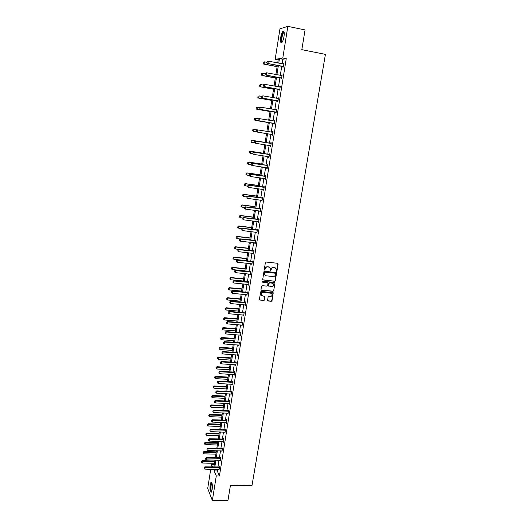 <?xml version="1.0" encoding="UTF-8"?>
<svg xmlns="http://www.w3.org/2000/svg" width="527" height="527" viewBox="0 0 527 527"><rect width="100%" height="100%" fill="white"/><g stroke="black" fill="none" stroke-linecap="round" stroke-linejoin="round"><path stroke-width="0.79" d="M276.471 271.333L276.991 270.924L278.144 264.007L277.617 263.289L266.142 262.051L265.391 262.644L264.258 269.6L264.626 270.101L265.298 268.796C265.628 267.538 266.425 266.912 267.69 266.919L268.645 267.018L270.213 268.184L270.562 270.72L271.234 269.416C271.563 268.164 272.36 267.538 273.612 267.545L274.567 267.644L276.122 268.783L276.471 271.333M276.168 271.155L276.794 270.773L277.808 263.342M264.323 269.916L265.298 268.796M270.259 270.542L271.234 269.416M210.161 484.669L211.031 482.126C212.216 482.245 212.585 484.761 212.144 489.688L211.274 492.225C210.089 492.08 209.713 489.563 210.161 484.669M280.72 37.424C281.24 34.446 281.971 32.424 282.913 31.363C284.139 30.711 284.501 32.424 284.007 36.515C283.48 39.499 282.749 41.514 281.813 42.555C280.595 43.194 280.226 41.488 280.72 37.424M267.571 300.304L268.091 301.003L271.28 301.292L272.018 300.713L273.243 292.814L261.346 291.372L260.601 291.951L259.389 299.876L263.763 300.607L264.501 300.021L265.002 296.457L262.591 295.904L261.254 294.889C261.023 293.427 261.655 292.617 263.151 292.459L270.661 293.17L271.972 294.138C272.228 295.614 271.596 296.431 270.094 296.602L268.842 296.484L268.105 297.07L267.571 300.304M278.184 59.959L275.16 59.373L279.962 28.827L287.841 26.35L305.061 29.94L301.826 49.657L325.422 54.373L251.978 485.65L230.437 485.367L227.934 500.65L212.361 500.538L207.71 488.45L210.721 469.287M287.841 26.35L282.801 57.99L279.462 58.596L278.743 63.148M217.546 469.419L217.295 470.986L219.43 475.96L286.247 58.662L282.801 57.99M219.43 475.96L216.281 475.907L212.361 500.538M274.613 281.313L275.351 280.726L276.589 272.729L264.646 271.181L263.902 271.767L262.677 279.791L274.613 281.313L275.16 280.568L276.306 272.426M274.949 283.151L273.678 290.746L272.94 291.332L261.53 290.239L260.997 289.534L261.53 286.266L262.275 285.68L266.919 286.135L267.663 285.548L267.986 283.039L262.65 282.195L262.301 281.932L262.802 281.286L274.422 282.439L274.949 283.151L273.678 290.746M211.09 466.948L211.479 464.478L212.533 466.981M214.252 464.537L211.479 464.478M214.436 469.359L214.186 470.927L216.281 475.907M278.368 65.506L276.912 74.729M276.543 77.054L275.087 86.237M274.725 88.529L273.276 97.679M272.92 99.932L271.477 109.049M271.128 111.269L269.686 120.347M269.343 122.534L267.907 131.585M267.571 133.733L266.148 142.731M265.806 144.885L264.389 153.805M264.047 155.972L262.65 164.819M262.308 166.987L260.918 175.761M260.569 177.942L259.192 186.644M258.849 188.831L257.479 197.46M257.136 199.654L255.779 208.211M255.43 210.411L254.086 218.903M253.737 221.103L252.407 229.528M252.058 231.735L250.733 240.088M250.384 242.308L249.067 250.588M248.718 252.815L247.42 261.03M247.064 263.256L245.773 271.412M245.417 273.645L244.139 281.728M243.784 283.967L242.519 291.991M242.163 294.237L240.898 302.188M240.543 304.441L239.298 312.333M238.935 314.586L237.697 322.419M237.341 324.678L236.109 332.445M235.753 334.711L234.535 342.412M234.172 344.684L232.967 352.326M232.605 354.605L231.406 362.181M231.043 364.46L229.851 371.983M229.489 374.269L228.31 381.726M227.947 384.018L226.775 391.416M226.412 393.715L225.253 401.054M224.884 403.353L223.731 410.638M223.369 412.944L222.223 420.171M221.86 422.476L220.727 429.643M220.358 431.956L219.232 439.07M218.863 441.389L217.75 448.437M217.381 450.763L216.274 457.759M215.905 460.084L214.805 467.027M277.716 62.95L278.368 58.793L275.16 59.373M213.863 467.008L214.957 460.064M215.326 457.739L216.432 450.737M216.801 448.411L217.915 441.356M218.283 439.037L219.403 431.923M219.772 429.61L220.905 422.437M221.268 420.131L222.414 412.904M222.776 410.592L223.929 403.313M224.291 401.007L225.451 393.662M225.813 391.37L226.985 383.966M227.348 381.673L228.527 374.21M228.889 371.924L230.075 364.401M230.437 362.121L231.636 354.539M231.992 352.26L233.204 344.612M233.56 342.339L234.778 334.638M235.141 332.366L236.366 324.599M236.722 322.34L237.96 314.507M238.316 312.248L239.568 304.356M239.923 302.103L241.175 294.145M241.531 291.899L242.802 283.875M243.158 281.635L244.436 273.546M244.785 271.306L246.076 263.157M246.425 260.924L247.73 252.703M248.079 250.483L249.39 242.189M249.739 239.976L251.056 231.617M251.405 229.403L252.743 220.978M253.092 218.777L254.429 210.28M254.778 208.079L256.129 199.516M256.478 197.322L257.841 188.692M258.19 186.505L259.567 177.797M259.91 175.616L261.293 166.842M261.636 164.668L263.039 155.814M263.381 153.653L264.791 144.727M265.134 142.567L266.55 133.568M266.893 131.414L268.322 122.363M268.671 120.182L270.107 111.092M270.456 108.872L271.899 99.748M272.255 97.495L273.697 88.338M274.06 86.053L275.516 76.863M275.885 74.538L277.34 65.308M217.295 470.986L214.186 470.927M286.247 58.662L282.861 59.255L282.136 63.8M281.761 66.152L280.298 75.361M279.929 77.68L278.467 86.856M278.104 89.135L276.649 98.279M276.286 100.525L274.837 109.629M274.488 111.843L273.045 120.914M272.696 123.094L271.26 132.125M270.918 134.273L269.481 143.258M269.139 145.412L267.723 154.319M267.38 156.479L265.97 165.313M265.628 167.481L264.231 176.242M263.889 178.416L262.505 187.105M262.156 189.285L260.786 197.902M260.437 200.089L259.073 208.639M258.724 210.833L257.374 219.311M257.024 221.511L255.687 229.924M255.332 232.13L254.007 240.47M253.652 242.683L252.334 250.957M251.978 253.171L250.674 261.379M250.318 263.605L249.027 271.741M248.672 273.974L247.387 282.05M247.025 284.284L245.753 292.294M245.398 294.534L244.133 302.478M243.77 304.731L242.519 312.61M242.156 314.863L240.911 322.676M240.556 324.935L239.317 332.689M238.962 334.955L237.736 342.642M237.374 344.915L236.155 352.543M235.793 354.816L234.594 362.385M234.225 364.664L233.033 372.174M232.67 374.46L231.485 381.904M231.116 384.196L229.943 391.581M229.574 393.88L228.408 401.205M228.046 403.504L226.887 410.777M226.518 413.082L225.372 420.296M225.003 422.601L223.863 429.755M223.494 432.068L222.361 439.169M221.999 441.488L220.872 448.53M220.503 450.848L219.39 457.838M219.021 460.163L217.915 467.093M282.861 59.255L279.462 58.596M219.041 467.067L219.146 466.421L219.482 467.192L219.008 470.15L218.705 469.445M220.517 457.818L220.622 457.166L220.965 457.923L220.49 460.901L220.167 460.19M221.999 448.51L222.104 447.864L222.453 448.602L221.972 451.593L221.643 450.881M223.494 439.156L223.6 438.504L223.949 439.228L223.468 442.239L223.125 441.521M224.805 432.127L224.97 432.825L225.457 429.801L225.101 429.097L224.996 429.749M226.505 420.289L226.61 419.637L226.966 420.322L226.485 423.365L226.129 422.647M228.026 410.777L228.125 410.125L228.494 410.79L228 413.853L227.651 413.128M229.548 401.212L229.653 400.56L230.022 401.205L229.528 404.281L229.173 403.557M231.083 391.594L231.188 390.942L231.564 391.568L231.07 394.664L230.707 393.932M232.631 381.917L232.73 381.265L233.112 381.877L232.611 384.987L232.255 384.255M234.179 372.194L234.284 371.542L234.667 372.128L234.166 375.257L233.81 374.526M235.74 362.411L235.846 361.759L236.234 362.326L235.727 365.474L235.371 364.737M237.308 352.57L237.413 351.917L237.809 352.464L237.302 355.633L236.939 354.895M238.889 342.675L238.994 342.023L239.39 342.55L238.883 345.738L238.52 344.994M240.477 332.728L240.582 332.069L240.984 332.583L240.47 335.785L240.108 335.04M242.077 322.715L242.176 322.063L242.585 322.557L242.071 325.772L241.709 325.027M243.678 312.649L243.784 311.997L244.192 312.465L243.678 315.706L243.316 314.962M245.299 302.531L245.398 301.879L245.813 302.327L245.292 305.581L244.93 304.83M246.919 292.347L247.025 291.695L247.446 292.123L246.919 295.397L246.557 294.646M248.553 282.11L248.658 281.458L249.08 281.859L248.553 285.153L248.191 284.396M250.2 271.807L250.305 271.155L250.733 271.537L250.2 274.85L249.831 274.093M251.853 261.451L251.959 260.793L252.387 261.155L251.853 264.488L251.484 263.731M253.513 251.03L253.619 250.378L254.054 250.714L253.52 254.067L253.151 253.303M255.187 240.549L255.292 239.897L255.733 240.213L255.193 243.586L254.824 242.815M256.866 230.009L256.972 229.35L257.42 229.647L256.88 233.039L256.511 232.269M258.559 219.403L258.665 218.745L259.119 219.015L258.573 222.434L258.204 221.656M260.266 208.732L260.364 208.079L260.825 208.33L260.279 211.762L259.903 210.984M261.978 198.007L262.077 197.348L262.545 197.572L261.991 201.024L261.616 200.247M263.698 187.21L263.803 186.558L264.271 186.756L263.717 190.227L263.25 190.023L263.342 189.45M265.43 176.354L265.536 175.695L266.01 175.873L265.45 179.364L264.976 179.187L265.074 178.581M267.176 165.425L267.275 164.773L267.756 164.925L267.196 168.442L266.715 168.284L266.82 167.652L267.281 167.889M268.928 154.437L269.033 153.785L269.514 153.91L268.954 157.448L268.467 157.316L268.572 156.677M268.572 156.657L253.816 154.418L252.828 153.693L252.993 152.626L252.828 153.693M270.694 143.384L270.792 142.731L271.286 142.83L270.72 146.387L270.226 146.282L270.331 145.636M272.466 132.264L272.571 131.612L273.065 131.684L272.492 135.268L271.998 135.182L272.116 134.471M274.251 121.078L274.356 120.419L274.857 120.472L274.284 124.069L273.783 124.016L273.888 123.351M276.049 109.82L276.155 109.161L276.662 109.188L276.082 112.811L275.575 112.778L275.68 112.106M278.381 98.411L277.867 98.49L277.96 97.838L278.473 97.838L277.887 101.48L277.38 101.474L277.485 100.795M279.679 87.074L279.778 86.448L280.298 86.415L279.712 90.084L279.191 90.104L279.303 89.419M281.51 75.592L281.609 74.979L282.129 74.926L281.543 78.615L281.016 78.661L281.128 77.97M283.355 64.037L283.447 63.444L283.981 63.365L283.381 67.074L282.854 67.153L282.966 66.448M283.447 63.444L283.948 63.543M281.609 74.979L282.11 75.078M279.778 86.448L280.278 86.533M277.96 97.838L278.46 97.93M276.155 109.161L276.649 109.247M274.356 120.419L274.85 120.505M271.998 135.182L272.492 135.261M272.571 131.612L273.065 131.691M270.226 146.282L270.72 146.361M268.467 157.316L268.961 157.389M266.715 168.284L267.209 168.357M264.976 179.187L265.47 179.252M263.25 190.023L263.737 190.089M261.53 200.794L262.018 200.859M259.818 211.505L260.305 211.571M258.125 222.15L258.605 222.216M256.432 232.736L256.919 232.796M254.752 243.263L255.239 243.316M253.085 253.724L253.566 253.777M251.425 264.119L251.906 264.172M249.772 274.462L250.253 274.514M248.131 284.745L248.612 284.791M246.504 294.962L246.985 295.008M244.884 305.126L245.358 305.173M243.27 315.232L243.744 315.271M241.669 325.278L242.143 325.317M240.075 335.271L240.549 335.304M238.487 345.198L238.962 345.238M236.913 355.079L237.381 355.106M235.345 364.895L235.813 364.928M233.784 374.664L234.258 374.69M232.236 384.374L232.703 384.4M230.694 394.031L216.696 393.214L216.986 391.35L231.491 392.009M229.166 403.629L229.568 403.649M227.638 413.181L227.98 413.194M275.443 267.96L274.567 267.644M271.043 269.264C271.379 268.012 272.169 267.387 273.421 267.393L274.376 267.492M269.547 267.354L268.645 267.018M265.114 268.645C265.443 267.387 266.24 266.761 267.499 266.767L268.46 266.866M262.756 279.929L274.422 281.148M275.621 273.711L275.259 273.21L265.2 272.169L264.679 272.578L264.64 274.626L266.227 275.819L273.091 276.517C274.343 276.517 275.134 275.891 275.469 274.646L275.621 273.711M265.081 275.292L264.337 273.368L265.015 272.018L275.061 273.052M261.096 289.988L272.749 291.161L273.487 290.575M267.723 282.742L262.65 282.195M271.721 286.602C273.243 286.431 273.869 285.601 273.599 284.112L272.294 283.151L269.653 282.887L268.908 283.473L268.586 285.977L271.721 286.602M273.072 283.44L272.294 283.151M268.658 286.102L268.724 283.309L269.462 282.722L272.11 282.986M274.758 282.986L274.646 282.505M271.477 293.486L270.661 293.17M261.544 295.377L261.069 294.718C260.839 293.256 261.478 292.445 262.973 292.287L270.476 292.999M259.449 299.988L263.579 300.43L264.317 299.843L264.758 296.161M267.657 300.739L271.089 301.115L271.827 300.535L272.986 292.525M263.236 62.265L263.125 63.352L263.236 62.265L264.402 61.843L264.067 64.05L277.143 66.54M263.125 63.352L263.717 64.103L277.13 66.659M267.005 62.344L264.402 61.843L263.289 62.252M263.065 63.365L263.717 64.103M267.123 61.573L266.952 62.693L267.123 61.573L268.315 61.145L283.875 64.024M283.48 66.468L267.611 63.451L266.952 62.693M283.44 66.718L267.611 63.451M267.182 61.56L268.315 61.145L267.966 63.392L267.011 62.68M261.478 73.675L261.366 74.762L261.478 73.675L262.637 73.266L262.301 75.453L275.357 77.877M261.366 74.762L261.959 75.493L275.338 77.976M265.233 73.747L262.637 73.266L261.53 73.668M261.306 74.768L261.959 75.493M259.725 85.012L259.613 86.099L259.725 85.012L260.885 84.616L260.549 86.79L273.572 89.149M259.613 86.099L260.213 86.81L273.559 89.221M263.474 85.084L260.885 84.616L259.785 85.012M259.561 86.099L260.213 86.81M281.649 75.611L282.031 75.559M265.318 73.2L265.147 74.314L265.318 73.2L266.51 72.785L282.024 75.572M281.635 78.009L265.806 75.051L265.147 74.314M281.602 78.233L265.806 75.051M265.377 73.194L266.51 72.785L266.161 75.012L265.206 74.307M263.526 84.755L263.355 85.861L263.526 84.755L264.712 84.353L280.199 87.021M279.751 87.087L280.193 87.06M279.804 89.478L264.014 86.586L263.355 85.861M279.778 89.682L264.014 86.586M263.586 84.748L264.712 84.353L264.363 86.566L263.414 85.861M282.208 42.074C280.674 43.056 281.214 35.652 282.874 32.924L284.125 32.173M284.172 32.476L283.216 33.3C281.642 37.318 281.359 40.157 282.367 41.824M283.77 31.304L282.874 32.305C281.075 36.673 280.641 40.151 281.556 42.74M211.65 491.625L211.531 491.651C210.181 491.922 210.405 482.62 211.749 482.699L211.9 482.732M211.031 482.126L211.525 482.165C210.26 483.075 210.049 491.427 211.274 492.225M211.999 483.048L211.854 483.134C210.774 483.924 210.688 491.157 211.762 491.316M257.986 96.289L257.881 97.37L257.986 96.289L259.146 95.901L258.81 98.062L271.8 100.347M257.881 97.37L258.48 98.062L271.794 100.407M261.728 96.355L259.146 95.901L258.046 96.289M257.822 97.37L258.48 98.062M261.741 96.243L261.57 97.343L261.741 96.243L262.92 95.848L278.368 98.47M277.986 100.874L262.235 98.048L261.57 97.343M277.96 101.059L262.235 98.048M261.8 96.237L262.92 95.848L262.578 98.048L261.629 97.343M256.26 107.495L256.148 108.569L256.26 107.495L257.413 107.113L257.077 109.26L270.041 111.48M256.148 108.569L256.754 109.247L270.035 111.52M260.127 107.58L257.413 107.113L256.32 107.495M256.096 108.569L256.754 109.247M275.996 109.827L276.57 109.735M259.969 107.653L259.804 108.746L259.969 107.653L261.148 107.271L276.556 109.814M276.174 112.205L260.463 109.438L259.804 108.746M276.155 112.363L260.463 109.438M260.028 107.66L261.148 107.271L260.806 109.458L259.857 108.753M254.548 118.634L254.436 119.701L254.548 118.634L255.687 118.265L255.358 120.4L268.296 122.547M254.436 119.701L255.035 120.36L268.289 122.567M258.691 118.766L255.687 118.265L254.6 118.634M254.383 119.701L255.035 120.36M274.132 121.091L274.771 120.993M258.21 119.003L258.046 120.09L258.21 119.003L259.04 118.595L274.758 121.091M274.376 123.463L258.704 120.762L258.046 120.09M274.356 123.601L258.704 120.762M258.27 119.01L259.383 118.628L259.04 120.802L258.098 120.097M252.835 129.701L252.729 130.775L252.835 129.701L253.981 129.346L253.652 131.467L256.939 132L256.293 131.361L256.465 130.281L256.293 131.361M252.729 130.775L253.329 131.414L252.677 130.762M257.262 129.879L253.981 129.346L252.894 129.714M272.228 132.284L272.986 132.178M256.465 130.281L257.295 129.859L272.966 132.297M272.591 134.655L256.959 132.02M256.517 130.288L257.624 129.912L257.288 132.073L256.353 131.368M251.195 140.722L251.03 141.776L251.195 140.722L252.275 140.36L265.16 142.389L251.959 140.294L251.952 142.468L254.949 142.942M251.03 141.776L251.636 142.395L250.977 141.763M251.142 140.709L251.959 140.294M254.778 141.499L254.613 142.573L254.778 141.499L255.555 141.058L271.214 143.298M270.812 145.781L255.549 143.278L255.885 141.131L271.188 143.436M254.613 142.573L255.22 143.206L254.554 142.56M255.555 141.058L254.725 141.486M263.447 153.238L250.272 151.223L250.259 153.41L252.96 153.818M249.343 152.711L250.259 153.41L249.291 152.698L249.508 151.664L249.291 152.698M263.441 153.278L250.588 151.308L249.508 151.664M249.455 151.651L250.272 151.223M253.046 152.639L253.823 152.191L269.449 154.352M252.881 153.713L253.816 154.418L254.152 152.277L269.422 154.51M269.033 156.914L268.52 156.651M253.823 152.191L252.993 152.626M261.735 164.042L248.592 162.092L248.586 164.279L251.129 164.655M247.67 163.587L248.586 164.279L247.618 163.568L247.776 162.527L247.618 163.568M261.728 164.095L248.902 162.197L247.828 162.547M247.776 162.527L248.592 162.092M251.326 163.719L251.162 164.78L251.326 163.719L252.104 163.258L267.69 165.34M267.294 167.83L252.097 165.485L252.426 163.363L267.663 165.511M251.162 164.78L251.774 165.373L251.109 164.76M252.104 163.258L251.274 163.699M260.042 174.78L246.926 172.896L246.913 175.089L249.455 175.451M246.004 174.397L246.913 175.089L245.951 174.378L246.162 173.357L245.951 174.378M260.028 174.859L247.235 173.014L246.162 173.357M246.109 173.337L246.926 172.896M249.62 174.727L249.455 175.781L249.62 174.727L250.397 174.253L265.951 176.262M265.549 178.758L250.384 176.492L250.714 174.378L265.918 176.453M249.455 175.781L250.384 176.492L249.403 175.761M265.542 178.791L265.14 178.594M250.397 174.253L249.567 174.707M258.355 185.458L245.266 183.633L245.253 185.833L247.789 186.183M244.344 185.142L245.253 185.833L244.297 185.115L244.502 184.114L244.297 185.115M258.342 185.55L245.569 183.771L244.502 184.114M244.456 184.088L245.266 183.633M247.921 185.675L247.762 186.723L247.921 185.675L248.698 185.188L264.211 187.118M263.816 189.621L248.685 187.428L249.014 185.326L264.179 187.329M263.81 189.634L263.474 189.47M248.698 185.188L247.868 185.649M256.675 196.07L243.619 194.311L243.606 196.518L246.129 196.854M242.697 195.827L243.606 196.518L242.651 195.8L242.855 194.799L242.651 195.8M256.656 196.182L243.922 194.47L242.855 194.799M242.809 194.773L243.619 194.311M246.234 196.551L246.076 197.592L246.234 196.551L247.011 196.057L262.492 197.908M262.09 200.418L246.992 198.297L247.321 196.215L262.453 198.139M247.011 196.057L246.181 196.525M255.009 206.624L241.979 204.931L241.965 207.137L244.488 207.46M241.063 206.446L241.965 207.137L241.01 206.413L241.221 205.425L241.01 206.413M254.989 206.755L242.275 205.102L241.221 205.425M241.168 205.398L241.979 204.931M244.554 207.368L244.396 208.402L244.554 207.368L245.332 206.861L260.779 208.639M260.378 211.149L245.312 209.107L245.635 207.032L260.733 208.883M245.332 206.861L244.508 207.335M253.349 217.117L240.352 215.484L240.332 217.697L242.947 218.02M239.436 217.005L240.332 217.697L239.383 216.972L239.541 215.958L239.383 216.972M253.329 217.262L240.648 215.668L239.587 215.991M239.541 215.958L240.352 215.484M242.888 218.119L242.73 219.146L242.888 218.119L243.968 217.789L243.658 217.598L259.073 219.304M258.671 221.821L243.645 219.851L243.968 217.789L259.027 219.568M243.658 217.598L242.835 218.086M251.702 227.545L238.731 225.978L238.711 228.191L241.564 228.534M237.815 227.499L238.711 228.191L237.769 227.466L237.973 226.491L237.769 227.466M251.675 227.71L239.021 226.175L237.973 226.491M237.921 226.458L238.731 225.978M241.228 228.804L241.07 229.825L241.228 228.804L242.301 228.481L242.005 228.27L257.38 229.904M256.978 232.427L241.985 230.53L242.301 228.481L257.334 230.187M242.005 228.27L241.182 228.771M250.061 237.921L237.124 236.406L237.097 238.626L240.187 238.988M236.313 236.9L236.208 237.934L236.313 236.9L237.124 236.406M250.035 238.099L237.407 236.623L236.359 236.933M237.097 238.626L236.208 237.934M239.581 239.429L239.423 240.444L239.581 239.429L240.648 239.113L240.352 238.883L255.694 240.444M255.292 242.973L240.332 241.149L240.648 239.113L255.648 240.747M239.423 240.444L240.332 241.149M240.352 238.883L239.535 239.39M248.434 248.23L235.523 246.774L235.497 249.001L248.092 250.411M234.713 247.275L234.607 248.309L234.713 247.275L235.523 246.774M248.401 248.428L235.806 247.011L234.759 247.315M235.497 249.001L234.607 248.309M237.94 249.989L237.782 250.997L237.94 249.989L239.008 249.679L238.718 249.436L254.021 250.924M253.619 253.454L238.691 251.702L239.008 249.679L253.974 251.247M237.782 250.997L238.691 251.702M238.718 249.436L237.894 249.95M246.814 258.48L233.929 257.09L233.902 259.317L246.471 260.667M233.125 257.598L233.013 258.625L233.125 257.598L233.929 257.09M246.781 258.698L234.212 257.341L233.171 257.637M233.902 259.317L233.013 258.625M236.313 260.49L236.155 261.491L236.313 260.49L237.374 260.186L237.084 259.923L252.361 261.346M251.952 263.882L237.064 262.196L237.374 260.186L252.308 261.682M236.155 261.491L237.064 262.196M237.084 259.923L236.267 260.443M245.2 268.678L232.348 267.341L232.321 269.574L244.857 270.865M231.537 267.854L231.432 268.882L231.537 267.854L232.348 267.341M245.167 268.908L232.624 267.611L231.584 267.9M232.321 269.574L231.432 268.882M234.693 270.924L234.541 271.925L234.693 270.924L235.753 270.628L235.464 270.351L250.707 271.701M250.299 274.244L235.437 272.63L235.753 270.628L250.648 272.057M234.541 271.925L235.437 272.63M235.464 270.351L234.647 270.878M243.599 278.816L230.773 277.538L230.747 279.778L243.257 281.01M229.97 278.058L229.864 279.086L229.97 278.058L230.773 277.538M243.56 279.06L231.05 277.815L230.016 278.104M230.747 279.778L229.864 279.086M233.086 281.299L232.927 282.294L233.086 281.299L234.14 281.01L233.856 280.72L249.06 282.004M248.652 284.54L233.83 282.999L234.14 281.01L249.001 282.373M232.927 282.294L233.83 282.999M233.856 280.72L233.039 281.253M242.012 288.888L229.212 287.67L229.179 289.916L241.662 291.095M228.402 288.203L228.296 289.224L228.402 288.203L229.212 287.67M241.965 289.158L229.482 287.966L228.448 288.249M229.179 289.916L228.296 289.224M231.485 291.615L231.327 292.61L231.485 291.615L232.532 291.332L232.255 291.023L247.427 292.241M247.018 294.784L232.223 293.308L232.532 291.332L247.361 292.623M231.327 292.61L232.223 293.308M232.255 291.023L231.439 291.569M240.424 298.914L227.651 297.748L227.624 299.995L240.075 301.121M226.847 298.289L226.742 299.303L226.847 298.289L227.651 297.748M240.378 299.198L227.921 298.065L226.893 298.341M227.624 299.995L226.742 299.303M229.891 301.872L229.739 302.86L229.891 301.872L230.938 301.596L230.661 301.273L245.799 302.419M245.391 304.968L230.628 303.559L230.938 301.596L245.734 302.821M229.739 302.86L230.628 303.559M230.661 301.273L229.844 301.819M238.85 308.875L226.109 307.768L226.07 310.021L238.5 311.088M225.306 308.315L225.2 309.329L225.306 308.315L226.109 307.768M238.803 309.178L226.373 308.097L225.345 308.367M226.07 310.021L225.2 309.329M228.31 312.076L228.158 313.051L228.31 312.076L229.35 311.8L229.08 311.457L244.179 312.544M243.777 315.093L229.047 313.756L229.35 311.8L244.113 312.959M228.158 313.051L229.047 313.756M229.08 311.457L228.263 312.017M237.282 318.789L224.568 317.735L224.535 319.988L236.933 321.002M223.764 318.288L223.665 319.303L223.764 318.288L224.568 317.735M237.236 319.098L223.81 318.341M224.535 319.988L223.665 319.303M226.735 322.214L226.584 323.183L226.735 322.214L227.776 321.944L227.506 321.589L242.572 322.603M242.163 325.166L227.473 323.888L227.776 321.944L242.506 323.038M226.584 323.183L227.473 323.888M227.506 321.589L226.689 322.155M235.727 328.637L223.04 327.642L223 329.902L235.378 330.864M222.236 328.202L222.137 329.21L222.236 328.202L223.04 327.642M235.674 328.973L222.282 328.262M223 329.902L222.137 329.21M225.174 332.293L225.022 333.262L225.174 332.293L226.208 332.03L225.938 331.661L240.977 332.609M240.569 335.172L225.905 333.96L226.208 332.03L240.905 333.064M225.022 333.262L225.905 333.96M225.938 331.661L225.128 332.234M234.179 338.439L221.518 337.497L221.478 339.757L233.83 340.666M220.721 338.064L220.615 339.072L220.721 338.064L221.518 337.497M234.126 338.782L220.76 338.123M221.478 339.757L220.615 339.072M223.613 342.313L223.468 343.275L223.613 342.313L224.647 342.056L224.383 341.674L239.39 342.563M238.981 345.126L224.35 343.979L224.647 342.056L239.311 343.024M223.468 343.275L224.35 343.979M224.383 341.674L223.573 342.254M232.638 348.182L220.003 347.293L219.963 349.559L232.288 350.415M219.206 347.866L219.1 348.867L219.206 347.866L220.003 347.293M232.585 348.545L219.245 347.932M219.963 349.559L219.1 348.867M222.071 352.28L221.92 353.235L222.071 352.28L223.099 352.029L222.835 351.628L237.796 352.458M237.4 355.02L222.802 353.94L223.099 352.029L237.73 352.932M221.92 353.235L222.802 353.94M222.835 351.628L222.025 352.214M231.109 357.873L218.501 357.036L218.461 359.302L230.754 360.106M217.704 357.616L217.598 358.617L217.704 357.616L218.501 357.036M231.05 358.248L217.743 357.681M218.461 359.302L217.598 358.617M220.53 362.187L220.385 363.143L220.53 362.187L221.557 361.944L221.3 361.529L236.215 362.299M235.826 364.862L221.261 363.841L221.557 361.944L236.155 362.787M220.385 363.143L221.261 363.841M221.3 361.529L220.49 362.121M229.588 367.51L217.005 366.726L216.966 368.999L229.232 369.75M216.208 367.312L216.11 368.307L216.208 367.312L217.005 366.726M229.522 367.899L216.248 367.378M216.966 368.999L216.11 368.307M219.001 372.042L218.857 372.991L219.001 372.042L220.022 371.798L219.772 371.37L234.634 372.082M234.265 374.644L219.726 373.689L220.022 371.798L234.594 372.582M218.857 372.991L219.726 373.689M219.772 371.37L218.962 371.97M228.072 377.088L215.517 376.357L215.477 378.636L227.717 379.335M214.726 376.95L214.621 377.945L214.726 376.95L215.517 376.357M228.007 377.497L214.766 377.022M215.477 378.636L214.621 377.945M217.48 381.838L217.335 382.78L217.48 381.838L218.501 381.601L218.25 381.159L233.072 381.811M232.71 384.374L218.204 383.478L218.501 381.601L233.039 382.325M217.335 382.78L218.204 383.478M218.25 381.159L217.44 381.765M226.564 386.62L214.041 385.942L213.995 388.221L226.208 388.867M213.244 386.535L213.145 387.529L213.244 386.535L214.041 385.942M226.498 387.042L213.283 386.614M213.995 388.221L213.145 387.529M215.971 391.581L215.826 392.516L215.971 391.581L216.986 391.35L216.735 390.896L231.511 391.489M215.826 392.516L216.696 393.214M216.735 390.896L215.932 391.508M225.069 396.1L212.572 395.467L212.526 397.747L224.713 398.353M211.775 396.073L211.676 397.062L211.775 396.073L212.572 395.467M224.996 396.535L211.814 396.146M212.526 397.747L211.676 397.062M214.469 401.271L214.324 402.2L214.469 401.271L215.477 401.04L215.233 400.573L229.963 401.106M229.627 403.675L215.187 402.898L215.477 401.04L229.95 401.64M214.324 402.2L215.187 402.898M215.233 400.573L214.43 401.192M223.58 405.52L211.11 404.94L211.057 407.226L223.217 407.779M210.313 405.553L210.214 406.541L210.313 405.553L211.11 404.94M223.507 405.968L210.352 405.632M211.057 407.226L210.214 406.541M212.974 410.902L212.829 411.824L212.974 410.902L213.982 410.678L213.738 410.197L228.428 410.678M228.099 413.24L213.692 412.522L213.982 410.678L228.422 411.225M212.829 411.824L213.692 412.522M213.738 410.197L212.934 410.823M222.098 414.894L209.654 414.367L209.601 416.653L221.742 417.16M208.857 414.986L208.758 415.968L208.857 414.986L209.654 414.367M222.025 415.362L208.896 415.065M209.601 416.653L208.758 415.968M211.485 420.48L211.347 421.396L211.485 420.48L212.486 420.263L212.249 419.762L226.9 420.19M226.584 422.753L212.203 422.094L212.486 420.263L226.9 420.75M211.347 421.396L212.203 422.094M212.249 419.762L211.446 420.394M220.622 424.215L208.205 423.741L208.158 426.027L220.266 426.488M207.414 424.36L207.315 425.342L207.414 424.36L208.205 423.741M220.549 424.696L207.454 424.446M208.158 426.027L207.315 425.342M210.01 430.006L209.865 430.915L210.01 430.006L211.011 429.788L210.774 429.281L225.378 429.65M225.069 432.212L210.721 431.62L211.011 429.788L225.391 430.216M209.865 430.915L210.721 431.62M210.774 429.281L209.97 429.92M219.16 433.49L206.768 433.056L206.716 435.355L218.797 435.763M205.978 433.688L205.879 434.663L205.978 433.688L206.768 433.056M219.08 433.978L206.011 433.774M206.716 435.355L205.879 434.663M208.54 439.478L208.396 440.388L208.54 439.478L209.535 439.268L209.305 438.747L223.87 439.057M223.567 441.626L209.252 441.086L209.535 439.268L223.883 439.637M208.396 440.388L209.252 441.086M209.305 438.747L208.501 439.393M217.704 442.713L205.339 442.331L205.286 444.623L217.341 444.986M204.548 442.963L204.443 443.938L204.548 442.963L205.339 442.331M217.618 443.214L204.581 443.049M205.286 444.623L204.443 443.938M207.078 448.899L206.94 449.801L207.078 448.899L208.066 448.688L207.842 448.154L222.368 448.418M222.071 450.98L207.79 450.499L208.066 448.688L222.387 449.004M206.94 449.801L207.79 450.499M207.842 448.154L207.039 448.806M216.254 451.883L203.916 451.547L203.857 453.846L215.892 454.162M203.126 452.186L203.027 453.161L203.126 452.186L203.916 451.547M216.169 452.403L203.158 452.278M203.857 453.846L203.027 453.161M205.622 458.266L205.484 459.162L205.622 458.266L206.61 458.062L206.386 457.515L220.872 457.719M220.589 460.288L206.334 459.86L206.61 458.062L220.899 458.325M205.484 459.162L206.334 459.86M206.386 457.515L205.583 458.174M214.812 461.006L202.5 460.717L202.44 463.016L214.449 463.286M201.709 461.362L201.61 462.331L201.709 461.362L202.5 460.717M214.726 461.533L201.749 461.454M202.44 463.016L201.61 462.331M204.18 467.581L204.041 468.47L204.18 467.581L205.161 467.383L204.937 466.823L219.39 466.975M219.107 469.544L204.884 469.168L205.161 467.383L219.423 467.587M204.041 468.47L204.884 469.168M204.937 466.823L204.14 467.489M283.071 66.277L282.696 66.33M283.276 66.349L282.894 66.409M281.234 77.818L280.858 77.851M281.431 77.891L281.056 77.93M279.402 89.287L279.027 89.307M279.6 89.359L279.231 89.379M277.584 100.69L277.215 100.69M277.782 100.762L277.413 100.756M275.773 112.02L275.41 112.001M275.97 112.093L275.608 112.067M274.527 121.124L274.172 121.091M273.974 123.285L273.618 123.246M274.172 123.351L273.816 123.311M272.742 132.33L272.387 132.277M270.964 143.476L270.608 143.397M270.753 143.476L270.404 143.403M269.198 154.543L268.849 154.457M268.987 154.549L268.638 154.457M267.439 165.55L267.09 165.445M267.229 165.557L266.886 165.445M265.694 176.492L265.351 176.367M265.483 176.499L265.14 176.367M263.955 187.368L263.619 187.223M263.75 187.375L263.414 187.23M262.229 198.178L261.893 198.02M262.024 198.185L261.688 198.027M260.516 208.929L260.186 208.751M260.305 208.936L259.976 208.758M258.81 219.614L258.48 219.416M243.896 313.005L243.606 312.669M243.698 313.025L243.402 312.682M242.288 323.091L241.998 322.735M242.084 323.104L241.794 322.748M240.687 333.11L240.398 332.741M240.49 333.123L240.2 332.754M239.1 343.077L238.81 342.695M238.896 343.09L238.612 342.708M237.512 352.985L237.236 352.589M237.315 352.998L237.038 352.603M235.944 362.839L235.668 362.424M235.74 362.853L235.464 362.444M234.377 372.635L234.107 372.207M234.179 372.655L233.902 372.227M232.822 382.378L232.552 381.937M232.624 382.391L232.354 381.956M231.274 392.062L231.01 391.614M231.076 392.081L230.813 391.627M229.739 401.699L229.476 401.231M229.541 401.719L229.278 401.251M228.211 411.277L227.947 410.796M228.013 411.297L227.75 410.816M226.689 420.803L226.432 420.309M226.491 420.823L226.235 420.329M225.174 430.276L224.924 429.768M224.983 430.296L224.726 429.788M223.672 439.696L223.422 439.175M223.474 439.716L223.224 439.195M222.177 449.063L221.926 448.53M221.979 449.083L221.735 448.556M220.688 458.378L220.444 457.838M220.497 458.404L220.246 457.858M219.212 467.647L218.968 467.087M219.015 467.666L218.771 467.113M284.099 32.463L283.822 32.015M284.211 32.766L283.684 32.661"/></g></svg>
